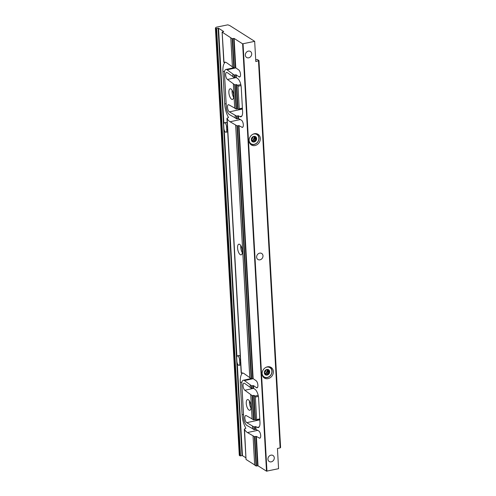 <?xml version="1.0" encoding="UTF-8"?>
<svg xmlns="http://www.w3.org/2000/svg" width="496" height="496" viewBox="0 0 496 496"><rect width="100%" height="100%" fill="white"/><g stroke="black" fill="none" stroke-linecap="round" stroke-linejoin="round"><path stroke-width="0.74" d="M254.671 41.342L229.722 25.538L227.813 24.831L216.25 27.212L215.407 28.012L216.182 28.526L218.55 28.266L223.708 31.533L222.146 32.122L230.82 37.801L232.134 38.632L234.131 38.452L242.618 43.828L254.671 41.342L255.806 61.541L258.962 60.549L257.356 59.508L255.7 59.669M232.407 66.83L226.796 62.874A14.136 5.673 -102.2 0 0 224.328 62.198A14.136 5.673 -102.2 0 0 223.839 62.366L224.998 62.155M222.146 32.122L224 62.372M224.446 73.197L224.397 72.273A6.696 2.685 77.8 0 1 225.903 69.471A6.696 2.685 77.8 0 1 227.069 69.787L234.168 74.995L236.164 74.834L239.004 76.837A3.72 1.494 -102.2 0 0 239.655 77.01A3.72 1.494 -102.2 0 0 240.461 73.811A3.72 1.494 -102.2 0 0 238.731 69.917L235.774 67.834L233.777 67.995L232.444 66.96M235.265 117.887L229.58 114.7A6.696 2.685 77.8 0 1 226.418 108.512L226.356 107.403M234.713 108.091L228.873 104.811A3.72 1.494 -102.2 0 0 228.34 104.712A3.72 1.494 -102.2 0 0 227.559 108.035A3.72 1.494 -102.2 0 0 229.381 111.873L236.462 116.027L238.452 115.822L239.81 116.579A7.44 2.988 -102.2 0 0 240.876 116.789A7.44 2.988 -102.2 0 0 242.594 111.606L241.254 87.594A7.44 2.988 -102.2 0 0 237.683 78.591L236.319 77.63L234.323 77.791L232.996 76.756M232.959 76.626L227.18 72.552A3.72 1.494 -102.2 0 0 226.536 72.379A3.72 1.494 -102.2 0 0 225.73 75.578A3.72 1.494 -102.2 0 0 227.459 79.472L234.713 84.791L236.71 84.63L237.603 85.256A0.825 0.335 77.8 0 1 237.999 86.261L239.258 108.767A0.825 0.335 77.8 0 1 239.066 109.343A0.825 0.335 77.8 0 1 238.948 109.318L238.061 108.822L236.071 109.027L234.751 108.202M228.885 92.597A5.456 2.189 -102.2 0 0 232.45 99.454A5.456 2.189 -102.2 0 0 233.436 93.663A5.456 2.189 -102.2 0 0 230.144 88.796A5.456 2.189 -102.2 0 0 228.885 92.597M225.296 62.192A14.136 5.673 -102.2 0 0 222.915 71.647L224.719 103.98A14.136 5.673 -102.2 0 0 228.513 117.502L226.976 118.42A14.136 5.673 -102.2 0 0 230.088 121.762L237.007 125.823L239.004 125.618L241.936 127.261A3.72 1.494 -102.2 0 0 242.47 127.367A3.72 1.494 -102.2 0 0 243.257 124.037A3.72 1.494 -102.2 0 0 241.434 120.199L238.613 118.618L236.617 118.823L235.302 117.998M249.823 377.754L251.15 378.789L253.146 378.628L256.11 380.717A3.72 1.494 77.8 0 1 257.833 384.605A3.72 1.494 77.8 0 1 257.033 387.81A3.72 1.494 77.8 0 1 256.382 387.63L253.537 385.628L251.54 385.789L244.447 380.587A6.696 2.685 -102.2 0 0 243.282 380.265A6.696 2.685 -102.2 0 0 241.769 383.073L241.819 383.991M250.368 387.55L251.701 388.585L253.698 388.424L255.062 389.385A7.44 2.988 77.8 0 1 258.627 398.387L259.972 422.4A7.44 2.988 77.8 0 1 258.255 427.583A7.44 2.988 77.8 0 1 257.182 427.372L255.831 426.616L253.834 426.82L246.754 422.673A3.72 1.494 77.8 0 1 244.931 418.835A3.72 1.494 77.8 0 1 245.718 415.505A3.72 1.494 77.8 0 1 246.252 415.611L252.092 418.891M252.675 428.798L253.995 429.617L255.986 429.412L258.807 430.999A3.72 1.494 77.8 0 1 260.629 434.837A3.72 1.494 77.8 0 1 259.848 438.166A3.72 1.494 77.8 0 1 259.315 438.061L256.376 436.412L254.386 436.616L247.467 432.555A14.136 5.673 77.8 0 1 244.348 429.22L245.886 428.296A14.136 5.673 77.8 0 1 242.098 414.774L240.287 382.447A14.136 5.673 77.8 0 1 242.674 372.986M254.702 465.05L256.029 465.98L258.019 465.794L266.507 471.169L278.566 468.683L277.438 448.483L280.122 447.9L258.49 60.958M242.37 372.949L241.217 373.159A14.136 5.673 77.8 0 1 241.707 372.998A14.136 5.673 77.8 0 1 244.175 373.668L249.786 377.623M243.734 418.196L243.796 419.306A6.696 2.685 -102.2 0 0 246.958 425.494L252.638 428.687M227.112 118.104L241.372 373.166M246.035 459.37L244.491 428.897M252.129 419.002L253.444 419.821L255.44 419.616L256.327 420.118A0.825 0.335 -102.2 0 0 256.444 420.137A0.825 0.335 -102.2 0 0 256.637 419.566L255.378 397.054A0.825 0.335 -102.2 0 0 254.981 396.056L254.088 395.424L252.092 395.585L244.832 390.265A3.72 1.494 77.8 0 1 243.108 386.378A3.72 1.494 77.8 0 1 243.908 383.172A3.72 1.494 77.8 0 1 244.559 383.352L250.331 387.419M246.258 403.391A5.456 2.189 -102.2 0 0 249.829 410.254A5.456 2.189 -102.2 0 0 250.815 404.457A5.456 2.189 -102.2 0 0 247.516 399.59A5.456 2.189 -102.2 0 0 246.258 403.391M237.572 247.994A5.456 2.189 -102.2 0 0 241.137 254.857A5.456 2.189 -102.2 0 0 242.122 249.06A5.456 2.189 -102.2 0 0 238.83 244.193A5.456 2.189 -102.2 0 0 237.572 247.994M215.425 28.049L239.295 455.359L240.076 455.874L242.439 455.613L245.917 457.814M246.041 459.463L254.665 464.926M260.326 138.415A6.281 5.351 -57.6 0 1 257.381 144.472A6.281 5.351 -57.6 0 1 251.342 144.937A6.281 5.351 -57.6 0 1 250.182 136.772A6.281 5.351 -57.6 0 1 258.063 134.329A6.281 5.351 -57.6 0 1 260.326 138.415M273.358 371.51A6.281 5.351 -57.6 0 1 270.413 377.568A6.281 5.351 -57.6 0 1 264.374 378.039A6.281 5.351 -57.6 0 1 263.215 369.867A6.281 5.351 -57.6 0 1 271.095 367.424A6.281 5.351 -57.6 0 1 273.358 371.51M270.921 455.161A3.553 3.026 -57.6 0 1 273.011 455.502A3.553 3.026 -57.6 0 1 273.662 460.121A3.553 3.026 -57.6 0 1 269.204 461.503A3.553 3.026 -57.6 0 1 268.057 458.006A3.553 3.026 -57.6 0 1 270.921 455.161M248.335 51.125A3.553 3.026 -57.6 0 1 250.418 51.466A3.553 3.026 -57.6 0 1 251.075 56.091A3.553 3.026 -57.6 0 1 246.617 57.474A3.553 3.026 -57.6 0 1 245.464 53.971A3.553 3.026 -57.6 0 1 248.335 51.125M262.992 255.8A3.553 3.026 -57.6 0 1 261.33 259.222A3.553 3.026 -57.6 0 1 257.914 259.489A3.553 3.026 -57.6 0 1 257.257 254.87A3.553 3.026 -57.6 0 1 261.714 253.487A3.553 3.026 -57.6 0 1 262.992 255.8M280.575 447.454L280.122 447.9M242.346 252.743A5.456 2.189 77.8 0 1 240.752 247.306A5.456 2.189 77.8 0 1 240.802 245.613M233.659 97.346A5.456 2.189 77.8 0 1 232.066 91.909A5.456 2.189 77.8 0 1 232.116 90.216M251.038 408.14A5.456 2.189 77.8 0 1 249.438 402.702A5.456 2.189 77.8 0 1 249.494 401.01M266.005 369.991A2.561 2.182 -57.6 0 1 264.529 372.329M266.891 369.532A2.561 2.182 -57.6 0 1 267.04 369.954L269.055 371.231A2.561 2.182 -57.6 0 1 269.099 372.093L267.09 370.816A2.561 2.182 -57.6 0 1 266.395 372.391L268.404 373.668A2.561 2.182 -57.6 0 1 267.722 374.251L265.707 372.98A2.561 2.182 -57.6 0 1 264.628 373.333M264.69 373.643L266.172 374.585A2.561 2.182 -57.6 0 1 265.441 374.306L264.734 373.866M265.441 374.306L264.796 374.108L264.585 373.073A2.561 2.182 -57.6 0 1 264.529 372.645A2.561 2.182 -57.6 0 1 264.542 372.211L265.236 370.636A2.561 2.182 -57.6 0 1 265.918 370.053L266.823 369.514L267.468 369.718A2.561 2.182 -57.6 0 1 268.2 369.991L269.154 370.394L269.055 371.231M264.337 372.843A2.976 2.536 -57.6 0 1 268.2 369.557A2.976 2.536 -57.6 0 1 268.472 374.399A2.976 2.536 -57.6 0 1 264.337 372.843M266.172 374.585L267.127 374.982L267.722 374.251M268.404 373.668L269.309 373.128L269.099 372.093M262.117 373.203A5.456 4.644 122.4 0 0 262.117 373.327A5.456 4.644 122.4 0 0 267.611 377.313A5.456 4.644 122.4 0 0 271.808 370.543A5.456 4.644 122.4 0 0 265.763 367.449M268.466 366.699A5.785 4.929 -57.6 0 1 269.954 367.288A5.785 4.929 -57.6 0 1 272.037 371.051A5.785 4.929 -57.6 0 1 269.322 376.631A5.785 4.929 -57.6 0 1 263.76 377.059A5.785 4.929 -57.6 0 1 262.595 375.968M267.022 369.57L267.04 369.954M267.09 370.816L267.139 371.758L269.309 373.128M267.139 371.758L266.395 372.391M265.707 372.98L264.963 373.612L267.127 374.982M252.972 136.896A2.561 2.182 -57.6 0 1 251.497 139.233M253.859 136.437A2.561 2.182 -57.6 0 1 254.008 136.859L256.023 138.136A2.561 2.182 -57.6 0 1 256.066 138.998L254.057 137.721A2.561 2.182 -57.6 0 1 253.363 139.295L255.372 140.573A2.561 2.182 -57.6 0 1 254.69 141.155L252.675 139.878A2.561 2.182 -57.6 0 1 251.596 140.232M251.658 140.548L253.14 141.49A2.561 2.182 -57.6 0 1 252.408 141.211L251.701 140.765M252.408 141.211L251.763 141.007L251.559 139.971A2.561 2.182 -57.6 0 1 251.497 139.55A2.561 2.182 -57.6 0 1 251.509 139.109L252.204 137.541A2.561 2.182 -57.6 0 1 252.886 136.952L253.791 136.412L254.436 136.617A2.561 2.182 -57.6 0 1 255.167 136.896L256.122 137.293L256.023 138.136M251.311 139.748A2.976 2.536 -57.6 0 1 255.167 136.462A2.976 2.536 -57.6 0 1 255.44 141.304A2.976 2.536 -57.6 0 1 251.311 139.748M253.14 141.49L254.095 141.887L254.69 141.155M255.372 140.573L256.277 140.033L256.066 138.998M249.085 140.108A5.456 4.644 122.4 0 0 249.091 140.225A5.456 4.644 122.4 0 0 254.578 144.218A5.456 4.644 122.4 0 0 258.776 137.448A5.456 4.644 122.4 0 0 252.731 134.348M255.434 133.604A5.785 4.929 -57.6 0 1 256.922 134.193A5.785 4.929 -57.6 0 1 259.005 137.956A5.785 4.929 -57.6 0 1 256.289 143.53A5.785 4.929 -57.6 0 1 250.728 143.964A5.785 4.929 -57.6 0 1 249.562 142.873M253.989 136.474L254.008 136.859M254.057 137.721L254.107 138.657L256.277 140.033M254.107 138.657L253.363 139.295M252.675 139.878L251.931 140.517L254.095 141.887M226.56 126.852A3.267 1.308 -102.2 0 0 224.428 122.741A3.267 1.308 -102.2 0 0 223.671 125.017L223.845 128.129A3.267 1.308 -102.2 0 0 225.984 132.234A3.267 1.308 -102.2 0 0 226.734 129.958L226.56 126.852L227.404 126.666M227.224 123.51A3.267 1.308 -102.2 0 0 225.903 122.425L224.428 122.741M225.984 132.234L227.459 131.911A3.267 1.308 -102.2 0 0 227.689 131.806M239.593 359.947A3.267 1.308 -102.2 0 0 237.46 355.843A3.267 1.308 -102.2 0 0 236.704 358.118L236.877 361.224A3.267 1.308 -102.2 0 0 239.016 365.329A3.267 1.308 -102.2 0 0 239.766 363.053L239.593 359.947L240.436 359.761M240.256 356.612A3.267 1.308 -102.2 0 0 238.936 355.52L237.46 355.843M239.016 365.329L240.492 365.006A3.267 1.308 -102.2 0 0 240.721 364.901M226.418 108.512L224.397 72.273M232.45 67.065L230.82 37.801M235.309 118.085L235.147 115.289M249.829 377.859L235.699 125.085M233.002 76.861L232.847 74.059M233.777 67.995L232.134 38.632M236.617 118.823L236.462 116.027M251.15 378.789L237.007 125.823M234.323 77.791L234.168 74.995M234.217 68.033L232.574 38.663M237.057 118.842L236.902 116.039M251.596 378.832L237.448 125.835M234.763 77.829L234.608 75.032M235.327 67.797L233.684 38.421M238.167 118.6L238.012 115.804M252.706 378.591L238.557 125.6M235.873 77.593L235.718 74.791M235.774 67.834L234.131 38.452M238.613 118.618L238.452 115.822M253.146 378.628L239.004 125.618M236.319 77.63L236.164 74.834M253.698 388.424L253.537 385.628M255.986 429.412L255.831 426.616M258.019 465.794L256.376 436.412M266.507 471.169L242.618 43.828M243.796 419.306L241.769 383.073M252.135 419.089L250.765 394.655M252.681 428.885L252.526 426.083M250.375 387.655L250.22 384.859M254.708 465.143L253.072 435.879M234.757 108.289L233.393 83.855M253.444 419.821L252.092 395.585M253.995 429.617L253.834 426.82M251.701 388.585L251.54 385.789M256.029 465.98L254.386 436.616M236.071 109.027L234.713 84.791M253.89 419.839L252.532 395.622M254.436 429.635L254.281 426.839M252.142 388.628L251.987 385.826M256.469 466.004L254.826 436.635M236.511 109.046L235.16 84.828M255 419.597L253.642 395.386M255.545 429.393L255.39 426.597M253.251 388.387L253.096 385.59M257.579 465.769L255.936 436.393M237.621 108.804L236.27 84.587M255.44 419.616L254.088 395.424M238.061 108.822L236.71 84.63M239.332 455.402L215.438 28.055M240.076 455.874L216.182 28.526M240.517 455.905L216.628 28.557M241.998 455.582L218.104 28.235M242.439 455.613L237.274 363.264M236.896 356.444L224.242 130.169M223.863 123.349L218.55 28.266M266.953 471.2L243.059 43.853M280.29 447.826L258.658 60.884M280.581 447.528L258.943 60.586M257.653 430.348L247.467 432.555M260.288 437.85L259.315 438.061M253.227 378.684L244.447 380.587M257.548 387.376L256.382 387.63M241.943 382.087L240.287 382.447M243.493 414.476L242.098 414.774M253.555 388.38L244.832 390.265M258.18 395.362L254.981 396.056M258.397 396.397L255.378 397.054M259.774 418.884L256.637 419.566M259.83 419.839L246.754 422.673M259.141 426.951L257.182 427.372M224.564 71.294L222.915 71.647M226.12 103.676L224.719 103.98M240.176 76.582L239.004 76.837M235.848 67.89L227.069 69.787M242.916 127.05L241.936 127.261M240.275 119.555L230.088 121.762M236.177 77.581L227.459 79.472M241.763 116.157L239.81 116.579M242.451 109.046L229.381 111.873M242.395 108.091L239.258 108.767M241.019 85.603L237.999 86.261M240.808 84.562L237.603 85.256M227.577 129.772L226.734 129.958M240.61 362.874L239.766 363.053M223.808 62.366L222.115 32.073M226.356 107.917L224.39 72.776M232.419 67.016L230.783 37.752M235.271 118.042L235.116 115.246M249.792 377.809L235.662 125.042M232.965 76.812L232.81 74.009M243.728 418.717L241.769 383.575M241.186 373.159L226.939 118.333M246.01 459.42L244.311 429.127M252.098 419.046L250.734 394.605M252.65 428.842L252.489 426.039M250.344 387.605L250.189 384.809M254.677 465.099L253.041 435.835M234.726 108.246L233.356 83.805M239.295 455.359L215.407 28.012M280.593 447.491L258.962 60.549M243.282 380.265L250.902 378.615M256.444 420.137L259.805 419.411M225.903 69.471L233.523 67.822M239.066 109.343L242.426 108.618M269.954 367.288L269.074 366.73M263.76 377.059L262.88 376.501M256.922 134.193L256.041 133.629M250.728 143.964L249.848 143.406"/></g></svg>
